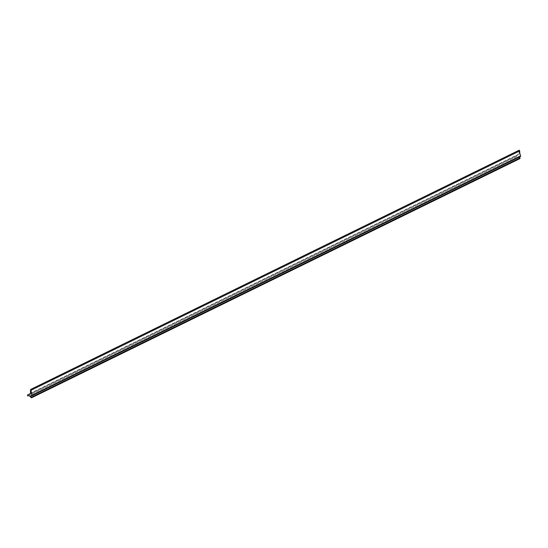 <?xml version="1.0" encoding="UTF-8"?>
<svg xmlns="http://www.w3.org/2000/svg" width="548" height="548" viewBox="0 0 548 548"><rect width="100%" height="100%" fill="white"/><g stroke="black" fill="none" stroke-linecap="round" stroke-linejoin="round"><path stroke-width="0.41" stroke-dasharray="2.74 2.06" d="M520.004 158.564L519.744 158.393A5.172 2.206 -116.1 0 0 516.627 156.577A5.172 2.206 -116.1 0 0 516.422 156.714L515.963 155.872A31.099 13.241 63.9 0 1 516.874 155.31A31.099 13.241 63.9 0 1 518.216 154.851A48.101 20.482 63.9 0 1 519.114 154.015A26.9 11.453 63.9 0 1 519.168 150.31L30.606 389.566M31.551 395.355L520.114 156.098L520.538 156.468M520.114 156.098L519.429 157.016M519.114 154.015L30.544 393.272M518.216 154.851L29.654 394.108M31.489 395.252L520.059 155.995M519.271 156.728L31.661 395.519M516.422 156.714L28.297 395.752M31.181 397.643L519.744 158.393M27.4 395.129L515.963 155.872M28.064 395.827L516.627 156.577M28.311 395.752L516.401 156.721M30.044 393.717L516.874 155.31"/><path stroke-width="0.82" d="M31.414 397.238L31.489 397.8L31.181 397.643A5.172 2.206 63.9 0 0 28.064 395.827A5.172 2.206 63.9 0 0 27.859 395.971L27.4 395.129A31.099 13.241 63.9 0 1 28.311 394.567A31.099 13.241 63.9 0 1 29.654 394.108A48.101 20.482 63.9 0 1 30.544 393.272A26.9 11.453 63.9 0 1 30.606 389.566L31.168 390.176A8.419 3.583 -116.1 0 0 32.031 395.19L32.01 395.711L31.489 395.252L30.709 395.985L31.414 397.238L519.977 157.982L520.004 158.564M520.538 156.468L520.593 155.933L32.031 395.19M31.168 390.176L519.73 150.919L519.168 150.31M519.73 150.919A8.419 3.583 -116.1 0 0 520.593 155.933M519.429 157.016L519.977 157.982M31.661 395.519L30.709 395.985M31.469 397.814L520.031 158.557M28.311 394.567L30.044 393.717M30.674 389.443L519.237 150.186M32.01 395.711L520.573 156.454"/></g></svg>
